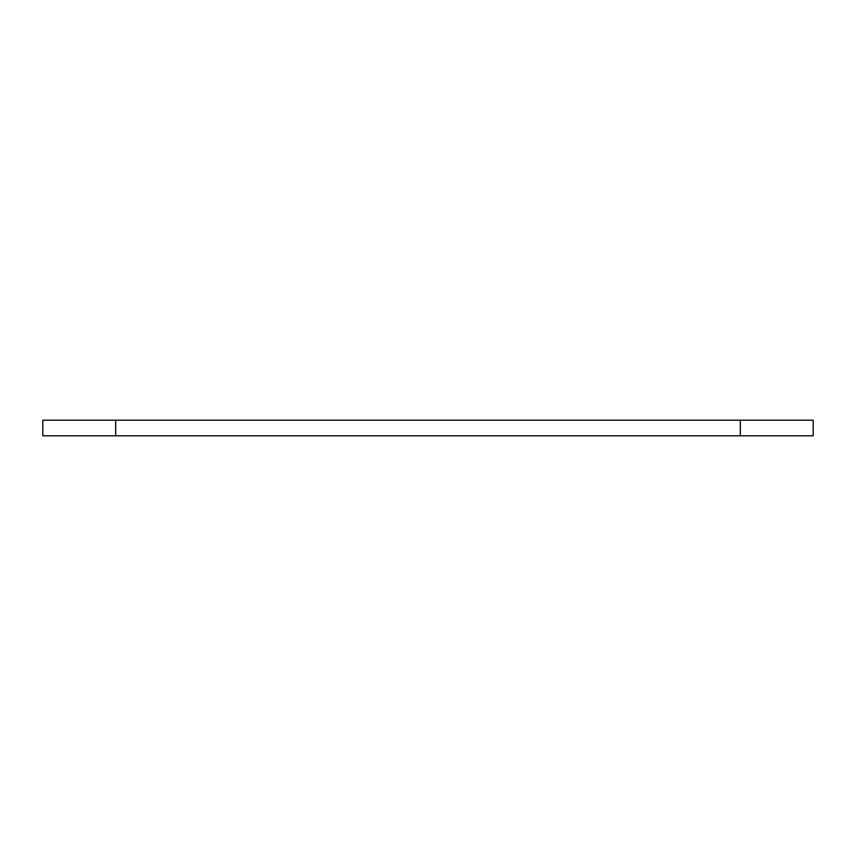 <?xml version="1.0" encoding="UTF-8"?>
<svg xmlns="http://www.w3.org/2000/svg" width="856" height="856" viewBox="0 0 856 856"><rect width="100%" height="100%" fill="white"/><g stroke="black" fill="none" stroke-linecap="round" stroke-linejoin="round"><path stroke-width="1.28" d="M740.322 435.811L813.2 435.811L813.2 420.189L740.322 420.189L740.322 435.811L115.678 435.811L115.678 420.189L42.8 420.189L42.8 435.811L115.678 435.811M740.322 420.189L115.678 420.189"/></g></svg>
